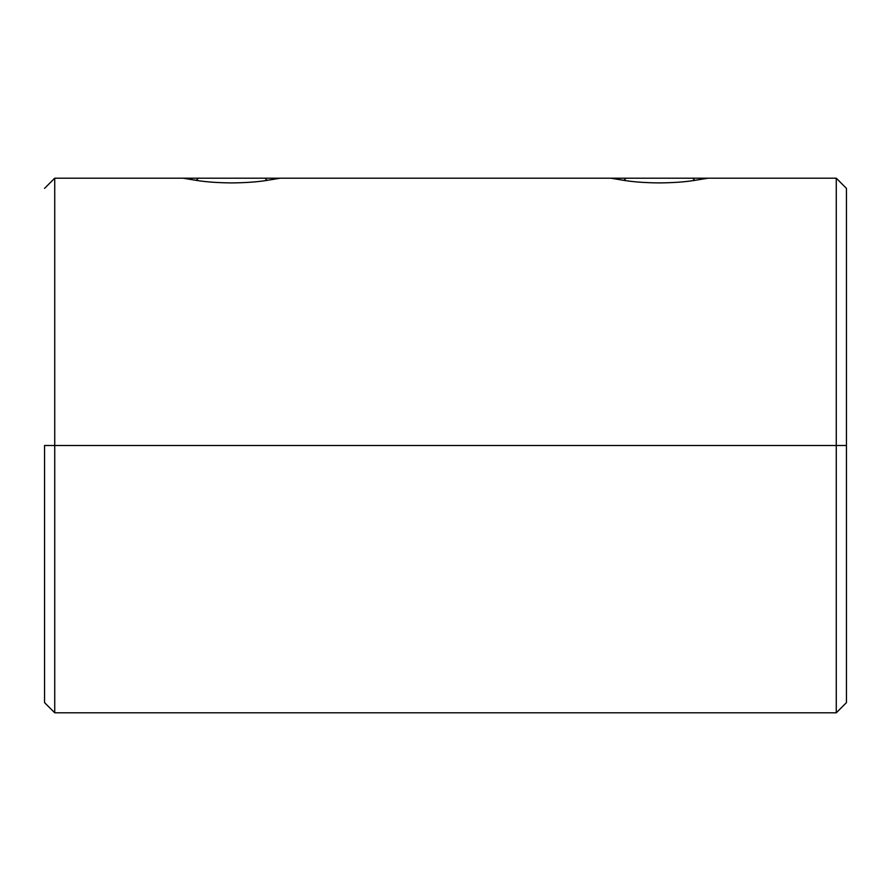 <?xml version="1.0" encoding="UTF-8"?>
<svg xmlns="http://www.w3.org/2000/svg" width="891" height="891" viewBox="0 0 891 891"><rect width="100%" height="100%" fill="white"/><g stroke="black" fill="none" stroke-linecap="round" stroke-linejoin="round"><path stroke-width="1.34" d="M836.27 445.5L846.45 445.5L846.45 188.38L846.45 702.62L846.45 445.5L836.27 445.5L836.27 178.2L836.27 445.5L54.73 445.5L54.73 178.2L54.73 445.5L836.27 445.5L836.27 712.8L836.27 445.5M44.55 445.5L54.73 445.5L54.73 712.8L54.73 445.5L44.55 445.5L44.55 702.62L44.55 445.5M625.003 180.539L610.769 178.2L707.911 178.2L693.666 180.55C684.165 182.009 672.716 182.8 659.318 182.911C645.964 182.8 634.515 182.02 625.003 180.539M197.323 180.539L183.089 178.2L280.231 178.2L265.986 180.55C256.485 182.009 245.036 182.8 231.638 182.911C218.284 182.8 206.835 182.02 197.323 180.539M694.835 180.383L692.641 178.2L626.039 178.2L623.845 180.383L626.039 178.2L692.641 178.2L694.835 180.383M196.165 180.383L198.359 178.2L264.961 178.2L267.155 180.383L264.961 178.2L198.359 178.2L196.165 180.383M707.911 178.2L836.27 178.2L846.45 188.38M183.089 178.2L54.73 178.2L44.55 188.38M610.769 178.2L280.231 178.2M44.55 702.62L54.73 712.8L836.27 712.8L846.45 702.62"/></g></svg>

